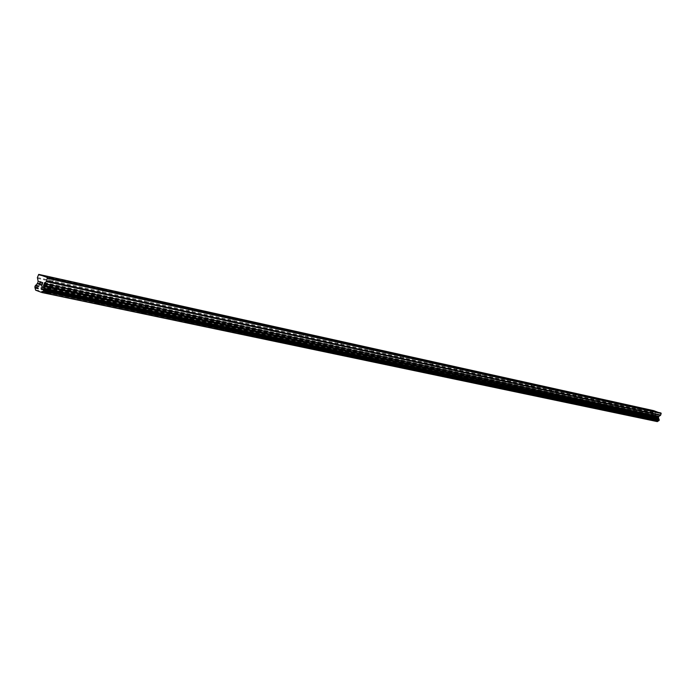 <?xml version="1.0" encoding="UTF-8"?>
<svg xmlns="http://www.w3.org/2000/svg" width="696" height="696" viewBox="0 0 696 696"><rect width="100%" height="100%" fill="white"/><g stroke="black" fill="none" stroke-linecap="round" stroke-linejoin="round"><path stroke-width="0.52" stroke-dasharray="3.48 2.61" d="M653.866 417.356L651.326 416.573L653.866 417.356M649.751 419.488L653.979 420.784L649.751 419.488M635.761 413.485L633.186 412.693L635.761 413.485M631.594 415.66L635.883 416.982L631.594 415.66M631.594 415.669L635.883 416.982L631.594 415.669M616.882 409.439L614.272 408.648L616.882 409.439M612.654 411.684L617.013 413.024L612.654 411.684M597.168 405.229L594.514 404.42L597.168 405.229M592.888 407.525L597.307 408.883L592.888 407.525M576.575 400.826L573.878 400L576.575 400.826M572.234 403.175L576.723 404.55L572.234 403.175M572.234 403.184L576.723 404.559L572.234 403.184M555.025 396.215L552.285 395.38L555.025 396.215M550.632 398.634L555.19 400.035L550.623 398.634M532.466 391.387L529.682 390.543L532.466 391.387M528.012 393.875L532.649 395.285L528.003 393.884M508.82 386.332L505.992 385.471L508.82 386.332M504.304 388.881L509.011 390.325L504.296 388.89M484.007 381.025L481.127 380.155L484.007 381.025M479.422 383.653L484.216 385.114L479.422 383.661M457.933 375.449L455.01 374.561L457.933 375.449M453.287 378.154L458.159 379.633L453.287 378.163M430.502 369.585L427.527 368.689L430.502 369.585M425.804 372.369L430.754 373.874L425.804 372.369M425.795 372.377L430.754 373.882L425.795 372.377M401.609 363.408L398.582 362.494L401.609 363.408M396.85 366.279L401.888 367.81L396.842 366.287M371.142 356.891L368.053 355.96L371.142 356.891M366.314 359.858L371.438 361.407L366.305 359.867M338.943 350.001L335.811 349.061L338.943 350.001M334.054 353.072L339.274 354.638L334.054 353.081M304.883 342.719L301.69 341.771L304.883 342.719M299.933 345.895L305.248 347.487L299.933 345.903M268.786 335.002L265.533 334.036L268.786 335.002M263.784 338.291L269.195 339.909L263.775 338.3M230.472 326.807L227.157 325.824L230.472 326.807M225.408 330.217L230.924 331.853L225.408 330.226M189.721 318.089L186.337 317.098L189.721 318.089M184.597 321.63L190.226 323.283L184.597 321.639M146.291 308.806L142.845 307.797L146.291 308.806M141.123 312.487L146.865 314.166L141.123 312.495M99.919 298.889L96.396 297.862L99.919 298.889M94.708 302.716L100.563 304.422L94.708 302.725M50.286 288.275L46.693 287.239L50.286 288.275M45.04 292.268L51.026 293.999L45.04 292.276M51.234 288.623L45.24 286.891L51.234 288.623M49.886 293.521L43.892 291.798L49.886 293.521M100.868 299.228L94.995 297.523L100.868 299.228M99.554 303.961L93.682 302.255L99.554 303.961M147.23 309.146L141.488 307.467L147.23 309.146M145.96 313.722L140.209 312.034L145.96 313.722M190.661 318.429L185.023 316.767L190.661 318.429M189.416 322.857L183.779 321.195L189.416 322.857M231.403 327.137L225.878 325.502L231.403 327.137M230.193 331.426L224.669 329.791L230.193 331.426M269.717 335.324L264.297 333.715L269.717 335.324M268.534 339.483L263.114 337.873L268.534 339.483M305.805 343.041L300.481 341.449L305.805 343.041M304.657 347.078L299.332 345.486L304.657 347.078M339.857 350.314L334.628 348.748L339.857 350.314M338.735 354.238L333.506 352.672L338.735 354.238M372.047 357.196L366.905 355.656L372.047 357.196M370.942 361.015L365.809 359.467L370.942 361.015M402.514 363.712L397.459 362.19L402.514 363.712M401.435 367.427L396.389 365.896L401.435 367.427M431.398 369.88L426.43 368.384L431.398 369.88M430.345 373.5L425.387 371.995L430.345 373.5M458.812 375.744L453.931 374.265L458.812 375.744M457.785 379.268L452.905 377.789L457.785 379.268M484.877 381.321L480.075 379.859L484.877 381.321M483.868 384.749L479.074 383.296L483.868 384.749M509.681 386.619L504.965 385.184L509.681 386.619M508.698 389.969L503.982 388.533L508.698 389.969M533.319 391.674L528.682 390.256L533.319 391.674M532.353 394.945L527.716 393.527L532.353 394.945M555.869 396.494L551.302 395.102L555.869 396.494M554.929 399.687L550.362 398.295L554.929 399.687M577.41 401.096L572.912 399.721L577.41 401.096M576.479 404.219L571.981 402.845L576.479 404.219M597.995 405.498L593.566 404.141L597.995 405.498M597.09 408.552L592.661 407.195L597.09 408.552M617.7 409.709L613.333 408.378L617.7 409.709M616.804 412.693L612.445 411.362L616.804 412.693M636.57 413.746L632.273 412.432L636.57 413.746M635.692 416.669L631.403 415.347L635.692 416.669M654.658 417.609L650.429 416.312L654.658 417.609M653.805 420.471L649.577 419.175L653.805 420.471M41.612 282.245L42.691 282.637L41.856 285.665M39.681 284.855L40.124 284.177M39.707 281.541L40.986 282.01L39.254 284.038M39.394 284.534L39.263 284.038M654.736 416.704L654.945 415.999L654.727 416.704L655.528 416.956L654.736 416.704M654.945 415.999L655.38 416.147L654.945 415.999M655.414 416.025L654.98 415.886L655.414 416.025M654.98 415.886L655.188 415.19L654.98 415.886M655.188 415.19L655.98 415.442L655.188 415.19M656.015 415.329L655.119 415.034L654.597 416.782L655.493 417.078L654.597 416.782L655.119 415.034L656.015 415.329M656.58 417.426L657.128 415.677L656.598 417.435M657.128 415.677L656.563 417.174L657.12 415.677M653.77 410.675L652.822 412.484L653.657 414.729L653.396 415.843L651.343 417.443L651.282 418.165L652.022 419.888L657.346 421.619M38.089 274.937L653.283 410.971M37.384 283.585L653.144 416.077M37.132 284.038L652.961 416.33M35.513 289.928L651.935 419.749M35.592 290.119L652.004 419.862M35.609 290.162L652.022 419.888M37.375 277.547L652.822 412.484M37.367 278.339L652.857 412.954M38.158 281.254L653.657 414.729M38.158 281.567L653.674 414.912M37.715 283.168L653.396 415.843M37.567 283.429L653.283 415.99M36.001 285.125L652.082 416.921M35.731 285.369L651.874 417.043M35.67 285.508L651.839 417.121M35.435 285.743L651.647 417.252M35.305 285.76L651.543 417.261M35.035 286.091L651.343 417.443M34.826 286.865L651.204 417.887M34.896 287.317L651.282 418.165M34.965 287.396L651.352 418.218M35.052 287.761L651.439 418.435M35.035 287.918L651.43 418.522M35.131 288.301L651.534 418.757M653.065 410.779L651.326 416.573M634.961 406.777L633.186 412.693M616.073 402.601L614.272 408.648M596.35 398.234L594.514 404.42M575.749 393.675L573.878 400M554.199 388.916L552.285 395.38M531.64 383.922L529.682 390.543M507.984 378.694L505.992 385.471M483.163 373.204L481.127 380.155M457.089 367.436L455.01 374.561M429.65 361.372L427.527 368.689M400.757 354.977L398.582 362.494M370.281 348.244L368.053 355.96M338.082 341.118L335.811 349.061M304.022 333.593L301.69 341.771M267.925 325.606L265.533 334.036M229.602 317.141L227.157 325.824M188.851 308.128L186.337 317.098M145.421 298.532L142.845 307.797M99.049 288.283L96.396 297.862M49.416 277.312L46.693 287.239M45.24 286.891L43.892 291.798M94.995 297.523L93.682 302.255M141.488 307.467L140.209 312.034M185.023 316.767L183.779 321.195M225.878 325.502L224.669 329.791M264.297 333.715L263.114 337.873M300.481 341.449L299.332 345.486M334.628 348.748L333.506 352.672M366.905 355.656L365.809 359.467M397.459 362.19L396.389 365.896M426.43 368.384L425.387 371.995M453.931 374.265L452.905 377.789M480.075 379.859L479.074 383.296M504.965 385.184L503.982 388.533M528.682 390.256L527.716 393.527M551.302 395.102L550.362 398.295M572.912 399.721L571.981 402.845M593.566 404.141L592.661 407.195M613.333 408.378L612.445 411.362M632.273 412.432L631.403 415.347M650.429 416.312L649.577 419.175M654.927 417.617L654.066 420.48M636.849 413.755L635.979 416.678M617.996 409.718L617.108 412.702M598.316 405.507L597.403 408.561M577.75 401.105L576.819 404.228M556.235 396.502L555.286 399.695M533.71 391.683L532.745 394.945M510.098 386.628L509.115 389.969M485.321 381.321L484.32 384.749M459.299 375.753L458.272 379.268M431.911 369.889L430.868 373.5M403.071 363.712L402.001 367.418M372.656 357.196L371.551 361.006M340.518 350.314L339.396 354.229M306.518 343.032L305.37 347.06M270.5 335.315L269.317 339.465M232.264 327.12L231.055 331.4M191.591 318.411L190.356 322.822M148.265 309.128L146.995 313.687M102.007 299.21L100.703 303.926M52.505 288.605L51.165 293.486M53.74 278.487L51.052 288.266M103.226 289.432L100.607 298.871M149.457 299.654L146.908 308.789M192.766 309.224L190.278 318.081M233.404 318.211L230.985 326.798M271.623 326.659L269.256 334.993M307.623 334.619L305.318 342.719M341.597 342.127L339.344 350.001M373.709 349.227L371.499 356.891M404.106 355.952L401.949 363.408M432.929 362.32L430.815 369.585M460.291 368.367L458.22 375.457M486.295 374.117L484.277 381.034M511.055 379.59L509.072 386.341M534.65 384.81L532.701 391.396M557.148 389.786L555.251 396.224M578.646 394.536L576.775 400.826M599.195 399.078L597.359 405.237M618.857 403.428L617.065 409.448M637.701 407.586L635.935 413.485M655.763 411.58L654.023 417.356"/><path stroke-width="1.04" d="M655.606 411.553L653.065 410.779L655.606 411.553M637.536 407.56L634.961 406.777L637.536 407.56M618.692 403.393L616.073 402.601L618.692 403.393M599.012 399.043L596.35 398.234L599.012 399.043M578.454 394.501L575.749 393.675L578.454 394.501M556.939 389.743L554.199 388.916L556.939 389.743M534.424 384.766L531.64 383.922L534.424 384.766M510.812 379.546L507.984 378.694L510.812 379.546M486.043 374.074L483.163 373.204L486.043 374.074M460.012 368.315L457.089 367.436L460.012 368.315M432.634 362.268L429.65 361.372L432.634 362.268M403.784 355.891L400.757 354.977L403.784 355.891M373.361 349.166L370.281 348.244L373.361 349.166M341.223 342.058L338.082 341.118L341.223 342.058M307.214 334.541L304.022 333.593L307.214 334.541M271.179 326.572L267.925 325.606L271.179 326.572M232.925 318.115L229.602 317.141L232.925 318.115M192.235 309.128L188.851 308.128L192.235 309.128M148.874 299.541L145.421 298.532L148.874 299.541M102.573 289.301L99.049 288.283L102.573 289.301M53.018 278.348L49.416 277.312L53.018 278.348M41.786 285.412L42.117 284.203L41.786 285.421L40.838 285.064L41.786 285.412M41.656 283.811L42.178 284.003L41.656 283.811M42.169 284.003L42.508 282.793L42.178 284.003M42.508 282.793L41.551 282.445L42.508 282.793M41.612 282.245L42.682 282.637L41.856 285.665M40.133 284.177L39.689 284.855M39.376 283.455L39.794 282.976L39.385 283.455M39.794 282.976L40.664 282.115L39.803 282.985M40.664 282.115L39.655 281.741L40.664 282.115M39.707 281.541L40.977 282.01L39.333 283.777L39.394 284.534M38.724 274.381L47.293 277.495L46.815 281.001L44.309 283.516L658.816 416.391L660.461 415.399L661.2 413.511L653.77 410.675L38.724 274.381L37.375 277.547L38.158 281.254L37.715 283.168L35.035 286.091L34.896 287.317L35.609 290.162L41.943 292.546L657.346 421.619L659.251 420.001L658.442 417.661L658.816 416.391M44.309 283.516L43.709 285.708L44.457 289.606L41.943 292.546M41.977 292.511L657.372 421.602M42.134 292.416L657.494 421.55M43.761 286.491L658.52 418.122M43.778 285.952L658.503 417.809M47.537 278.383L661.2 413.511M47.293 277.495L660.956 412.972M43.265 291.346L658.364 420.976M43.543 291.102L658.581 420.845M43.596 290.963L658.616 420.767M43.857 290.719L658.816 420.636M43.961 290.71L658.903 420.636M44.239 290.38L659.121 420.454M44.457 289.606L659.251 420.001M44.396 289.153L659.182 419.731M44.3 289.049L659.095 419.662M44.222 288.692L659.016 419.453M44.248 288.535L659.025 419.357M44.144 288.153L658.921 419.131M43.709 285.708L658.442 417.661M43.709 285.386L658.425 417.47M44.152 283.777L658.703 416.539M46.432 281.663L660.461 415.399M46.815 281.001L660.748 415.025"/></g></svg>

